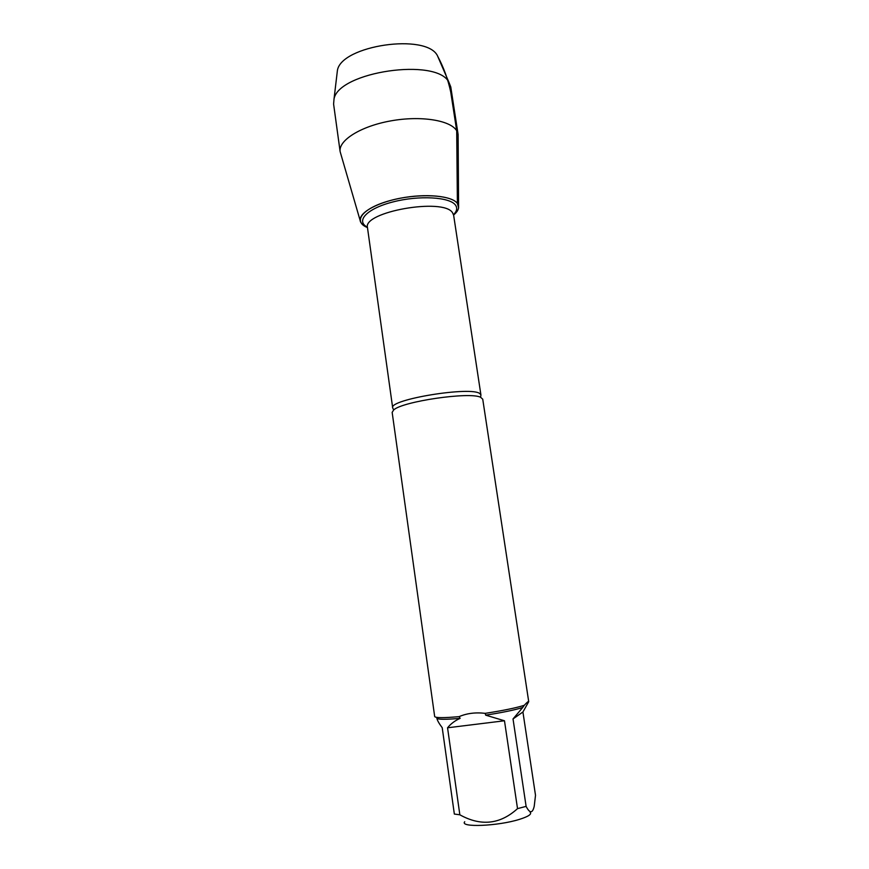 <?xml version="1.0" encoding="UTF-8"?>
<svg xmlns="http://www.w3.org/2000/svg" width="869" height="869" viewBox="0 0 869 869"><rect width="100%" height="100%" fill="white"/><g stroke="black" fill="none" stroke-linecap="round" stroke-linejoin="round"><path stroke-width="1.3" d="M528.721 701.685L482.729 399.164L480.6 397.285C469.923 391.561 402.271 401.435 393.668 409.972L392.158 412.373L434.685 716.577C435.695 717.99 443.853 718 459.136 716.621C466.903 713.297 475.604 712.211 485.239 713.351C503.129 710.581 516.143 707.898 524.268 705.302C527.125 702.217 528.602 701.011 528.721 701.685L522.921 711.993L535.51 795.287L534.229 806.226C532.523 813.525 529.818 813.58 526.114 806.378L517.522 808.637C500.109 824.431 480.883 826.484 459.842 814.796L454.346 814.057L442.212 727.701C439.117 723.638 437.335 720.488 436.846 718.25C437.922 719.597 445.678 719.63 460.125 718.348C454.976 720.64 450.794 723.79 447.557 727.787L459.842 814.796M530.133 812.2C532.002 814.134 528.439 816.523 519.466 819.358C498.056 826.169 459.299 827.69 464.73 821.737M517.522 808.637L504.476 720.77L485.662 715.154C502.575 712.526 514.937 709.962 522.725 707.475L513.025 718.945L526.114 806.378M459.136 716.621L460.125 718.348M524.268 705.302L522.725 707.475M485.662 715.154L485.239 713.351M457.398 203.455C459.853 207.018 458.582 210.874 453.596 215.012C456.594 212.547 458.267 210.135 458.604 207.756L457.398 203.455C452.097 195.862 425.745 193.222 400.153 198.251C374.506 203.183 356.833 214.274 360.602 222.051L362.416 224.506L367.468 227.569C352.314 221.595 362.275 208.169 389.931 200.63C417.424 192.951 451.478 194.645 457.398 203.455L456.703 130.763C450.544 120.237 420.737 115.403 390.67 120.91C360.548 126.298 338.247 140.485 340.137 151.651L360.179 220.585M447.557 727.787L504.476 720.77M513.025 718.945L522.921 711.993M458.593 206.225L458.104 134.445L456.703 130.763L450.729 91.995C448.013 79.372 443.69 67.5 437.748 56.376M458.104 134.445L450.783 86.987L448.925 82.273C436.901 57.311 338.421 71.682 334.022 99.044L333.598 104.084L340.137 151.651M336.955 74.3L337.422 70.335C341.474 45.34 426.44 32.946 437.465 55.746L439.051 59.396M393.668 409.972L392.69 407.898C388.389 399.49 472.149 385.858 480.014 393.755L480.937 395.026L480.6 397.285M480.937 395.026L453.629 215.175L452.543 212.764C443.711 197.448 362.243 211.927 367.489 227.743L392.69 407.898M367.446 227.222C355.302 221.008 366.816 208.582 392.973 201.934C418.988 195.156 449.892 196.97 455.486 205.106C457.572 208.039 456.92 211.232 453.52 214.665M337.422 70.335L334.022 99.044M437.465 55.746L448.925 82.273"/></g></svg>
